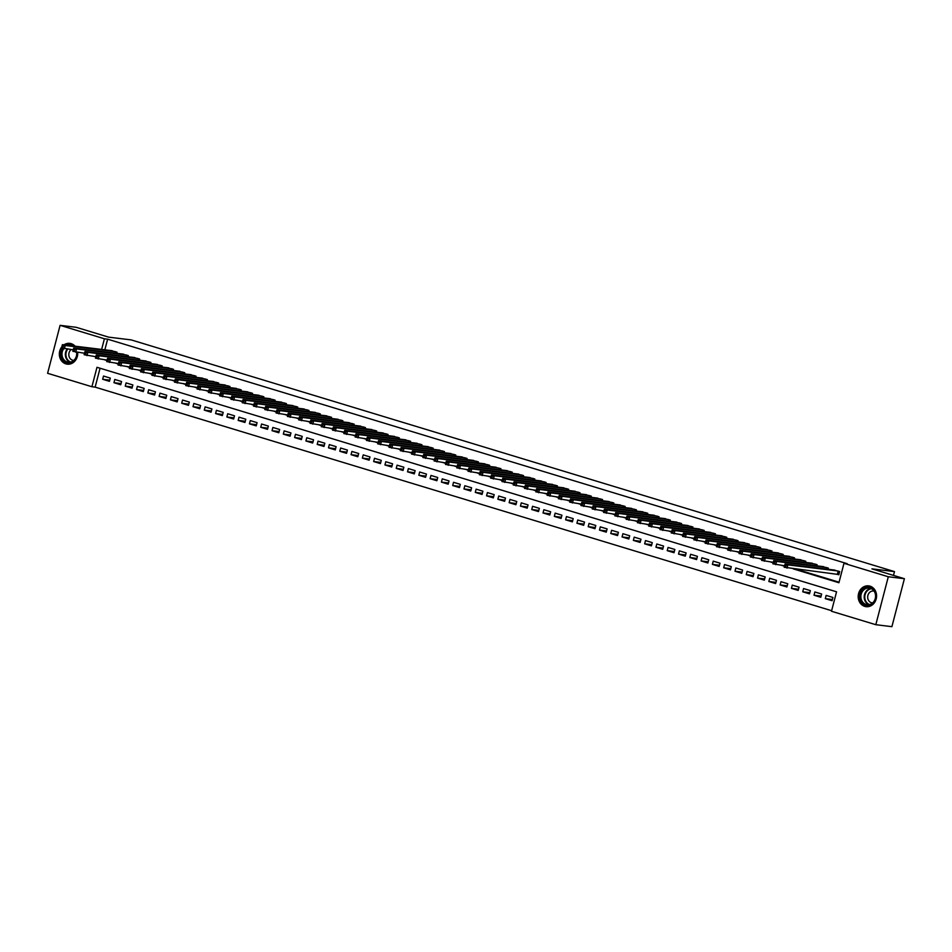 <?xml version="1.0" encoding="UTF-8"?>
<svg xmlns="http://www.w3.org/2000/svg" width="952" height="952" viewBox="0 0 952 952"><rect width="100%" height="100%" fill="white"/><g stroke="black" fill="none" stroke-linecap="round" stroke-linejoin="round"><path stroke-width="1.43" d="M63.998 344.838A10.472 9.175 96.9 0 1 69.793 343.363A10.472 9.175 96.9 0 1 71.162 343.66A10.472 9.175 96.9 0 1 75.065 346.183M77.671 352.407A10.472 9.175 96.9 0 1 67.259 364.164A10.472 9.175 96.9 0 1 65.89 363.878A10.472 9.175 96.9 0 1 61.832 346.849M870.009 586.158A10.472 9.175 96.9 0 1 876.364 598.165A10.472 9.175 96.9 0 1 866.118 606.674A10.472 9.175 96.9 0 1 864.749 606.376A10.472 9.175 96.9 0 1 858.395 594.381A10.472 9.175 96.9 0 1 868.652 585.873A10.472 9.175 96.9 0 1 870.009 586.158M60.095 325.334L76.184 327.298L108.647 337.151L131.186 339.9L894.475 571.605L871.937 568.856L904.4 578.709L891.905 626.666L875.816 624.702L831.489 611.255L836.558 591.811L96.985 367.293L91.916 386.738L47.6 373.291L60.095 325.334L104.411 338.781L101.638 349.42M100.055 368.234L95.141 387.131L831.631 610.708M95.141 387.131L91.916 386.738M116.739 353.311L117.036 352.169L110.17 350.467M128.032 356.75L128.33 355.596L121.463 353.894M139.325 360.177L139.623 359.023L132.756 357.321M150.618 363.604L150.916 362.462L144.049 360.748M161.9 367.032L162.197 365.889L155.331 364.176M173.193 370.459L173.49 369.317L166.624 367.603M184.486 373.886L184.783 372.744L177.917 371.03M195.779 377.313L196.076 376.171L189.21 374.457M207.072 380.74L207.369 379.598L200.503 377.885M218.365 384.168L218.662 383.025L211.796 381.312M229.646 387.595L229.944 386.452L223.089 384.739M240.939 391.022L241.237 389.88L234.37 388.166M252.232 394.449L252.53 393.307L245.664 391.593M263.525 397.877L263.823 396.734L256.957 395.02M274.819 401.304L275.116 400.161L268.25 398.448M286.112 404.731L286.409 403.588L279.543 401.875M297.393 408.158L297.702 407.016L290.836 405.302M308.686 411.585L308.983 410.443L302.117 408.741M319.979 415.012L320.277 413.87L313.41 412.168M331.272 418.44L331.57 417.297L324.703 415.596M342.565 421.867L342.863 420.724L335.997 419.023M353.858 425.294L354.156 424.152L347.29 422.45M365.151 428.721L365.449 427.579L358.583 425.877M376.433 432.148L376.73 431.006L369.876 429.304M387.726 435.576L388.023 434.433L381.157 432.732M399.019 439.003L399.316 437.86L392.45 436.159M410.312 442.442L410.609 441.288L403.743 439.586M421.605 445.869L421.903 444.715L415.036 443.013M432.898 449.296L433.196 448.154L426.329 446.44M444.179 452.724L444.477 451.581L437.623 449.868M455.472 456.151L455.77 455.008L448.904 453.295M466.766 459.578L467.063 458.436L460.197 456.722M478.059 463.005L478.356 461.863L471.49 460.149M489.352 466.432L489.649 465.29L482.783 463.576M500.645 469.86L500.942 468.717L494.076 467.004M511.938 473.287L512.236 472.144L505.369 470.431M523.219 476.714L523.517 475.572L516.65 473.858M534.512 480.141L534.81 478.999L527.943 477.285M545.805 483.568L546.103 482.426L539.237 480.712M557.098 486.996L557.396 485.853L550.53 484.14M568.392 490.423L568.689 489.28L561.823 487.567M579.685 493.85L579.982 492.708L573.116 490.994M590.966 497.277L591.263 496.135L584.409 494.421M602.259 500.704L602.557 499.562L595.69 497.86M613.552 504.132L613.85 502.989L606.983 501.287M624.845 507.559L625.143 506.416L618.276 504.715M636.138 510.986L636.436 509.844L629.569 508.142M647.431 514.413L647.729 513.271L640.863 511.569M658.713 517.84L659.022 516.698L652.156 514.996M670.006 521.268L670.303 520.125L663.437 518.423M681.299 524.695L681.596 523.552L674.73 521.851M692.592 528.122L692.889 526.98L686.023 525.278M703.885 531.561L704.183 530.407L697.316 528.705M715.178 534.988L715.476 533.834L708.609 532.132M726.471 538.415L726.769 537.273L719.902 535.559M737.752 541.843L738.05 540.7L731.196 538.987M749.046 545.27L749.343 544.127L742.477 542.414M760.339 548.697L760.636 547.555L753.77 545.841M771.632 552.124L771.929 550.982L765.063 549.268M782.925 555.552L783.222 554.409L776.356 552.695M794.218 558.979L794.515 557.836L787.649 556.123M805.499 562.406L805.797 561.263L798.942 559.55M816.792 565.833L817.09 564.691L810.223 562.977M828.085 569.26L828.383 568.118L821.516 566.404M832.393 599.51L825.301 598.653L832.084 600.7L832.929 597.463L826.146 595.405L825.301 598.653M821.1 596.083L814.019 595.226L820.791 597.273L821.635 594.036L814.852 591.977L814.019 595.226M809.807 592.656L802.726 591.799L809.497 593.846L810.342 590.609L803.571 588.55L802.726 591.799M798.514 589.228L791.433 588.372L798.204 590.418L799.049 587.182L792.278 585.123L791.433 588.372M787.221 585.801L780.14 584.944L786.911 586.991L787.756 583.755L780.985 581.696L780.14 584.944M775.939 582.374L768.847 581.505L775.618 583.564L776.463 580.327L769.692 578.269L768.847 581.505M764.646 578.947L757.554 578.078L764.337 580.137L765.182 576.9L758.399 574.841L757.554 578.078M753.353 575.52L746.261 574.651L753.044 576.71L753.889 573.473L747.106 571.414L746.261 574.651M742.06 572.092L734.98 571.224L741.751 573.283L742.596 570.046L735.825 567.987L734.98 571.224M730.767 568.665L723.687 567.797L730.458 569.855L731.303 566.618L724.532 564.56L723.687 567.797M719.474 565.238L712.393 564.369L719.165 566.428L720.009 563.191L713.238 561.133L712.393 564.369M708.193 561.811L701.1 560.942L707.871 563.001L708.716 559.764L701.945 557.705L701.1 560.942M696.9 558.384L689.807 557.515L696.59 559.574L697.423 556.337L690.652 554.278L689.807 557.515M685.607 554.957L678.514 554.088L685.297 556.146L686.142 552.91L679.359 550.851L678.514 554.088M674.313 551.529L667.233 550.661L674.004 552.719L674.849 549.482L668.078 547.424L667.233 550.661M663.02 548.102L655.94 547.233L662.711 549.292L663.556 546.055L656.785 543.997L655.94 547.233M651.727 544.675L644.647 543.806L651.418 545.865L652.263 542.628L645.492 540.569L644.647 543.806M640.434 541.248L633.354 540.379L640.125 542.438L640.97 539.201L634.199 537.142L633.354 540.379M629.153 537.82L622.061 536.952L628.844 539.01L629.677 535.762L622.906 533.715L622.061 536.952M617.86 534.381L610.767 533.525L617.551 535.583L618.395 532.335L611.612 530.288L610.767 533.525M606.567 530.954L599.486 530.097L606.257 532.156L607.102 528.907L600.319 526.861L599.486 530.097M595.274 527.527L588.193 526.67L594.964 528.729L595.809 525.48L589.038 523.433L588.193 526.67M583.981 524.1L576.9 523.243L583.671 525.302L584.516 522.053L577.745 520.006L576.9 523.243M572.688 520.673L565.607 519.816L572.378 521.875L573.223 518.626L566.452 516.567L565.607 519.816M561.406 517.245L554.314 516.389L561.085 518.447L561.93 515.199L555.159 513.14L554.314 516.389M550.113 513.818L543.021 512.961L549.804 515.02L550.649 511.771L543.866 509.713L543.021 512.961M538.82 510.391L531.728 509.534L538.511 511.581L539.356 508.344L532.573 506.285L531.728 509.534M527.527 506.964L520.447 506.107L527.218 508.154L528.062 504.917L521.291 502.858L520.447 506.107M516.234 503.537L509.153 502.68L515.924 504.727L516.769 501.49L509.998 499.431L509.153 502.68M504.941 500.109L497.86 499.253L504.631 501.299L505.476 498.063L498.705 496.004L497.86 499.253M493.66 496.682L486.567 495.813L493.338 497.872L494.183 494.635L487.412 492.577L486.567 495.813M482.367 493.255L475.274 492.386L482.057 494.445L482.89 491.208L476.119 489.149L475.274 492.386M471.073 489.828L463.981 488.959L470.764 491.018L471.609 487.781L464.826 485.722L463.981 488.959M459.78 486.401L452.7 485.532L459.471 487.591L460.316 484.354L453.533 482.295L452.7 485.532M448.487 482.973L441.407 482.105L448.178 484.163L449.023 480.927L442.252 478.868L441.407 482.105M437.194 479.546L430.114 478.677L436.885 480.736L437.73 477.499L430.958 475.441L430.114 478.677M425.901 476.119L418.82 475.25L425.592 477.309L426.437 474.072L419.665 472.013L418.82 475.25M414.62 472.692L407.527 471.823L414.298 473.882L415.143 470.645L408.372 468.586L407.527 471.823M403.327 469.265L396.234 468.396L403.017 470.455L403.862 467.218L397.079 465.159L396.234 468.396M392.034 465.837L384.941 464.969L391.724 467.027L392.569 463.791L385.786 461.732L384.941 464.969M380.74 462.41L373.66 461.541L380.431 463.6L381.276 460.363L374.505 458.305L373.66 461.541M369.447 458.983L362.367 458.114L369.138 460.173L369.983 456.936L363.212 454.877L362.367 458.114M358.154 455.556L351.074 454.687L357.845 456.746L358.69 453.509L351.919 451.45L351.074 454.687M346.873 452.129L339.781 451.26L346.552 453.319L347.397 450.082L340.626 448.023L339.781 451.26M335.58 448.701L328.488 447.833L335.271 449.891L336.115 446.643L329.332 444.596L328.488 447.833M324.287 445.262L317.195 444.405L323.977 446.464L324.822 443.215L318.039 441.169L317.195 444.405M312.994 441.835L305.913 440.978L312.684 443.037L313.529 439.788L306.758 437.742L305.913 440.978M301.701 438.408L294.62 437.551L301.391 439.61L302.236 436.361L295.465 434.314L294.62 437.551M290.408 434.981L283.327 434.124L290.098 436.183L290.943 432.934L284.172 430.875L283.327 434.124M279.115 431.553L272.034 430.697L278.805 432.755L279.65 429.507L272.879 427.448L272.034 430.697M267.833 428.126L260.741 427.269L267.524 429.328L268.357 426.079L261.586 424.021L260.741 427.269M256.54 424.699L249.448 423.842L256.231 425.889L257.076 422.652L250.293 420.594L249.448 423.842M245.247 421.272L238.167 420.415L244.938 422.462L245.783 419.225L239 417.166L238.167 420.415M233.954 417.845L226.874 416.988L233.645 419.035L234.489 415.798L227.718 413.739L226.874 416.988M222.661 414.417L215.58 413.561L222.351 415.607L223.196 412.371L216.425 410.312L215.58 413.561M211.368 410.99L204.287 410.133L211.058 412.18L211.903 408.943L205.132 406.885L204.287 410.133M200.087 407.563L192.994 406.694L199.765 408.753L200.61 405.516L193.839 403.458L192.994 406.694M188.793 404.136L181.701 403.267L188.484 405.326L189.329 402.089L182.546 400.03L181.701 403.267M177.5 400.709L170.408 399.84L177.191 401.899L178.036 398.662L171.253 396.603L170.408 399.84M166.207 397.281L159.127 396.413L165.898 398.471L166.743 395.235L159.972 393.176L159.127 396.413M154.914 393.854L147.834 392.986L154.605 395.044L155.45 391.808L148.679 389.749L147.834 392.986M143.621 390.427L136.541 389.558L143.312 391.617L144.157 388.38L137.386 386.322L136.541 389.558M132.34 387L125.247 386.131L132.019 388.19L132.863 384.953L126.092 382.894L125.247 386.131M121.047 383.573L113.954 382.704L120.737 384.763L121.57 381.526L114.799 379.467L113.954 382.704M110.289 378.099L103.506 376.04L102.661 379.277L109.444 381.335L110.289 378.099M793.218 568.868L838.926 582.743L843.984 563.298L847.209 563.691L107.624 339.174L104.863 349.812M796.443 569.26L839.057 582.196M836.856 574.187L838.831 574.782L839.676 571.545L832.81 569.832M893.488 575.401L894.475 571.605M904.4 578.709L888.299 576.757L875.816 624.702M107.624 339.174L104.411 338.781M843.984 563.298L888.299 576.757M104.458 359.773L106.993 360.546M115.751 363.212L118.286 363.973M127.044 366.639L129.579 367.401M138.326 370.066L140.872 370.828M149.619 373.493L152.165 374.255M160.912 376.921L163.458 377.682M172.205 380.348L174.74 381.121M183.498 383.775L186.033 384.548M194.791 387.202L197.326 387.976M206.084 390.629L208.619 391.403M217.365 394.057L219.912 394.83M228.659 397.484L231.205 398.257M239.952 400.911L242.486 401.685M251.245 404.338L253.779 405.112M262.538 407.765L265.072 408.539M273.831 411.193L276.366 411.966M285.112 414.62L287.659 415.393M296.405 418.047L298.952 418.82M307.698 421.474L310.233 422.248M318.991 424.901L321.526 425.675M330.284 428.329L332.819 429.102M341.578 431.756L344.112 432.529M352.871 435.183L355.405 435.957M364.152 438.61L366.698 439.384M375.445 442.037L377.992 442.811M386.738 445.465L389.273 446.238M398.031 448.904L400.566 449.665M409.324 452.331L411.859 453.092M420.617 455.758L423.152 456.52M431.899 459.185L434.445 459.947M443.192 462.612L445.738 463.374M454.485 466.04L457.019 466.801M465.778 469.467L468.313 470.24M477.071 472.894L479.606 473.668M488.364 476.321L490.899 477.095M499.645 479.748L502.192 480.522M510.938 483.176L513.485 483.949M522.231 486.603L524.778 487.376M533.525 490.03L536.059 490.804M544.818 493.457L547.352 494.231M556.111 496.885L558.645 497.658M567.404 500.312L569.939 501.085M578.685 503.739L581.232 504.512M589.978 507.166L592.525 507.94M601.271 510.593L603.806 511.367M612.564 514.02L615.099 514.794M623.857 517.448L626.392 518.221M635.151 520.875L637.685 521.648M646.432 524.302L648.978 525.076M657.725 527.729L660.271 528.503M669.018 531.157L671.553 531.93M680.311 534.584L682.846 535.357M691.604 538.023L694.139 538.784M702.897 541.45L705.432 542.212M714.19 544.877L716.725 545.639M725.472 548.304L728.018 549.066M736.765 551.732L739.311 552.493M748.058 555.159L750.592 555.932M759.351 558.586L761.886 559.36M770.644 562.013L773.179 562.787M781.937 565.44L784.472 566.214M109.754 380.145L102.661 379.277M838.89 574.544L784.198 567.249L785.043 564.012L834.88 570.093M784.805 565.143L785.043 564.012L787.863 564.869L787.018 568.106L785.59 566.785L785.924 565.488L784.805 565.143L784.46 566.44L785.59 566.785M837.701 570.95L787.863 564.869L785.924 565.488M784.198 567.249L784.46 566.44M870.176 587.586A9.068 7.937 96.9 0 1 875.519 598.653A9.068 7.937 96.9 0 1 865.618 605.079A9.068 7.937 96.9 0 1 860.275 594.024A9.068 7.937 96.9 0 1 870.176 587.586M866.106 604.472A8.389 7.354 -83.1 0 0 867.201 604.71A8.389 7.354 -83.1 0 0 875.412 597.892A8.389 7.354 -83.1 0 0 870.33 588.277A8.389 7.354 -83.1 0 0 869.236 588.038A8.389 7.354 -83.1 0 0 861.024 594.857A8.389 7.354 -83.1 0 0 866.106 604.472M874.079 591.085A5.974 5.236 -83.1 0 0 873.638 591.013A5.974 5.236 -83.1 0 0 867.796 595.869A5.974 5.236 -83.1 0 0 871.413 602.711A5.974 5.236 -83.1 0 0 872.199 602.878A5.974 5.236 -83.1 0 0 872.639 602.913M869.926 586.135A10.412 9.115 -83.1 0 0 869.152 586.004A10.412 9.115 -83.1 0 0 858.966 594.453A10.412 9.115 -83.1 0 0 865.273 606.376A10.412 9.115 -83.1 0 0 866.629 606.662A10.412 9.115 -83.1 0 0 867.415 606.721M76.922 352.323A9.068 7.937 96.9 0 1 70.496 362.664A9.068 7.937 96.9 0 1 61.297 356.203A9.068 7.937 96.9 0 1 62.903 348.289M63.808 348.563A8.389 7.354 -83.1 0 0 62.189 356.06A8.389 7.354 -83.1 0 0 68.342 362.2A8.389 7.354 -83.1 0 0 76.636 352.288M71.174 349.562A5.974 5.236 -83.1 0 0 68.96 356A5.974 5.236 -83.1 0 0 73.34 360.368A5.974 5.236 -83.1 0 0 73.78 360.403M71.067 343.624A10.412 9.115 -83.1 0 0 70.293 343.493A10.412 9.115 -83.1 0 0 64.605 344.91M61.69 347.92A10.412 9.115 -83.1 0 0 60.154 356.548A10.412 9.115 -83.1 0 0 67.782 364.164A10.412 9.115 -83.1 0 0 68.556 364.211M66.914 345.195A9.068 7.937 96.9 0 1 73.185 345.957M71.364 345.731A8.389 7.354 -83.1 0 0 70.377 345.54A8.389 7.354 -83.1 0 0 69.377 345.493M784.591 565.762L772.905 563.822L773.75 560.585L823.587 566.654M773.512 561.716L773.75 560.585L776.57 561.442L775.725 564.679L774.297 563.346L774.642 562.061L773.512 561.716L773.167 563.013L774.297 563.346M826.407 567.511L776.57 561.442L774.642 562.061M772.905 563.822L773.167 563.013M773.298 562.334L761.612 560.395L762.457 557.158L812.294 563.227M762.219 558.288L762.457 557.158L765.289 558.015L764.444 561.252L763.004 559.919L763.349 558.634L762.219 558.288L761.874 559.586L763.004 559.919M815.114 564.084L765.289 558.015L763.349 558.634M761.612 560.395L761.874 559.586M762.005 558.907L750.331 556.968L751.164 553.731L801.001 559.8M750.926 554.861L751.164 553.731L753.996 554.588L753.151 557.824L751.723 556.492L752.056 555.194L750.926 554.861L750.592 556.158L751.723 556.492M803.821 560.657L753.996 554.588L752.056 555.194M750.331 556.968L750.592 556.158M750.712 555.48L739.038 553.54L739.882 550.304L789.708 556.373M739.633 551.434L739.882 550.304L742.703 551.16L741.858 554.397L740.43 553.064L740.763 551.767L739.633 551.434L739.299 552.731L740.43 553.064M792.54 557.229L742.703 551.16L740.763 551.767M739.038 553.54L739.299 552.731M739.418 552.053L727.744 550.113L728.589 546.876L778.427 552.945M728.339 548.007L728.589 546.876L731.41 547.733L730.565 550.97L729.137 549.637L729.47 548.34L728.339 548.007L728.006 549.304L729.137 549.637M781.247 553.802L731.41 547.733L729.47 548.34M727.744 550.113L728.006 549.304M728.125 548.626L716.451 546.686L717.296 543.449L767.133 549.518M717.046 544.58L717.296 543.449L720.117 544.306L719.272 547.543L717.844 546.21L718.177 544.913L717.046 544.58L716.713 545.865L717.844 546.21M769.954 550.375L720.117 544.306L718.177 544.913M716.451 546.686L716.713 545.865M716.844 545.198L705.158 543.259L706.003 540.022L755.84 546.091M705.765 541.153L706.003 540.022L708.823 540.879L707.979 544.116L706.551 542.783L706.896 541.486L705.765 541.153L705.42 542.438L706.551 542.783M758.661 546.948L708.823 540.879L706.896 541.486M705.158 543.259L705.42 542.438M705.551 541.771L693.865 539.832L694.71 536.595L744.547 542.664M694.472 537.713L694.71 536.595L697.53 537.452L696.697 540.688L695.257 539.356L695.603 538.058L694.472 537.713L694.127 539.01L695.257 539.356M747.368 543.521L697.53 537.452L695.603 538.058M693.865 539.832L694.127 539.01M694.258 538.344L682.572 536.404L683.417 533.168L733.254 539.237M683.179 534.286L683.417 533.168L686.249 534.024L685.404 537.261L683.964 535.928L684.309 534.631L683.179 534.286L682.846 535.583L683.964 535.928M736.074 540.093L686.249 534.024L684.309 534.631M682.572 536.404L682.846 535.583M682.965 534.917L671.291 532.977L672.136 529.74L721.961 535.809M671.886 530.859L672.136 529.74L674.956 530.597L674.111 533.834L672.683 532.501L673.016 531.204L671.886 530.859L671.553 532.156L672.683 532.501M724.793 536.666L674.956 530.597L673.016 531.204M671.291 532.977L671.553 532.156M671.672 531.49L659.998 529.55L660.843 526.313L710.668 532.382M660.593 527.432L660.843 526.313L663.663 527.17L662.818 530.407L661.39 529.074L661.723 527.777L660.593 527.432L660.26 528.729L661.39 529.074M713.5 533.239L663.663 527.17L661.723 527.777M659.998 529.55L660.26 528.729M660.379 528.062L648.705 526.123L649.55 522.886L699.387 528.955M649.3 524.005L649.55 522.886L652.37 523.743L651.525 526.98L650.097 525.647L650.43 524.35L649.3 524.005L648.966 525.302L650.097 525.647M702.207 529.812L652.37 523.743L650.43 524.35M648.705 526.123L648.966 525.302M649.097 524.635L637.412 522.696L638.256 519.459L688.094 525.528M638.018 520.577L638.256 519.459L641.077 520.316L640.232 523.552L638.804 522.22L639.137 520.923L638.018 520.577L637.673 521.875L638.804 522.22M690.914 526.385L641.077 520.316L639.137 520.923M637.412 522.696L637.673 521.875M637.804 521.208L626.118 519.268L626.963 516.032L676.801 522.101M626.725 517.15L626.963 516.032L629.784 516.888L628.939 520.125L627.511 518.792L627.856 517.495L626.725 517.15L626.38 518.447L627.511 518.792M679.621 522.957L629.784 516.888L627.856 517.495M626.118 519.268L626.38 518.447M626.511 517.781L614.825 515.841L615.67 512.592L665.507 518.673M615.432 513.723L615.67 512.592L618.502 513.449L617.658 516.698L616.218 515.365L616.563 514.068L615.432 513.723L615.099 515.02L616.218 515.365M668.328 519.53L618.502 513.449L616.563 514.068M614.825 515.841L615.099 515.02M615.218 514.342L603.544 512.414L604.377 509.165L654.214 515.246M604.139 510.296L604.377 509.165L607.209 510.022L606.365 513.271L604.937 511.938L605.27 510.641L604.139 510.296L603.806 511.593L604.937 511.938M657.035 516.103L607.209 510.022L605.27 510.641M603.544 512.414L603.806 511.593M603.925 510.915L592.251 508.987L593.096 505.738L642.921 511.819M592.846 506.869L593.096 505.738L595.916 506.595L595.071 509.844L593.643 508.511L593.977 507.214L592.846 506.869L592.513 508.166L593.643 508.511M645.753 512.676L595.916 506.595L593.977 507.214M592.251 508.987L592.513 508.166M592.632 507.487L580.958 505.56L581.803 502.311L631.64 508.392M581.553 503.441L581.803 502.311L584.623 503.168L583.778 506.416L582.35 505.084L582.683 503.786L581.553 503.441L581.22 504.738L582.35 505.084M634.46 509.249L584.623 503.168L582.683 503.786M580.958 505.56L581.22 504.738M581.351 504.06L569.665 502.132L570.51 498.884L620.347 504.965M570.272 500.014L570.51 498.884L573.33 499.74L572.485 502.989L571.057 501.656L571.39 500.359L570.272 500.014L569.927 501.311L571.057 501.656M623.167 505.821L573.33 499.74L571.39 500.359M569.665 502.132L569.927 501.311M570.058 500.633L558.372 498.705L559.217 495.457L609.054 501.537M558.979 496.587L559.217 495.457L562.037 496.313L561.192 499.562L559.764 498.229L560.109 496.932L558.979 496.587L558.634 497.884L559.764 498.229M611.874 502.394L562.037 496.313L560.109 496.932M558.372 498.705L558.634 497.884M558.764 497.206L547.079 495.278L547.924 492.029L597.761 498.11M547.686 493.16L547.924 492.029L550.744 492.886L549.911 496.135L548.471 494.802L548.816 493.505L547.686 493.16L547.34 494.457L548.471 494.802M600.581 498.967L550.744 492.886L548.816 493.505M547.079 495.278L547.34 494.457M547.471 493.779L535.798 491.839L536.63 488.602L586.468 494.683M536.392 489.733L536.63 488.602L539.463 489.459L538.618 492.708L537.178 491.375L537.523 490.078L536.392 489.733L536.059 491.03L537.178 491.375M589.288 495.54L539.463 489.459L537.523 490.078M535.798 491.839L536.059 491.03M536.178 490.351L524.504 488.412L525.349 485.175L575.175 491.256M525.099 486.305L525.349 485.175L528.17 486.032L527.325 489.268L525.897 487.948L526.23 486.65L525.099 486.305L524.766 487.602L525.897 487.948M578.007 492.113L528.17 486.032L526.23 486.65M524.504 488.412L524.766 487.602M524.885 486.924L513.211 484.984L514.056 481.748L563.893 487.829M513.806 482.878L514.056 481.748L516.876 482.604L516.032 485.841L514.604 484.52L514.937 483.223L513.806 482.878L513.473 484.175L514.604 484.52M566.714 488.685L516.876 482.604L514.937 483.223M513.211 484.984L513.473 484.175M513.592 483.497L501.918 481.557L502.763 478.32L552.6 484.401M502.513 479.451L502.763 478.32L505.583 479.177L504.738 482.414L503.31 481.093L503.644 479.796L502.513 479.451L502.18 480.748L503.31 481.093M555.421 485.258L505.583 479.177L503.644 479.796M501.918 481.557L502.18 480.748M502.311 480.07L490.625 478.13L491.47 474.893L541.307 480.962M491.232 476.024L491.47 474.893L494.29 475.75L493.445 478.987L492.017 477.654L492.351 476.369L491.232 476.024L490.887 477.321L492.017 477.654M544.127 481.831L494.29 475.75L492.351 476.369M490.625 478.13L490.887 477.321M491.018 476.643L479.332 474.703L480.177 471.466L530.014 477.535M479.939 472.597L480.177 471.466L482.997 472.323L482.164 475.56L480.724 474.227L481.069 472.942L479.939 472.597L479.594 473.894L480.724 474.227M532.834 478.392L482.997 472.323L481.069 472.942M479.332 474.703L479.594 473.894M479.725 473.215L468.039 471.276L468.884 468.039L518.721 474.108M468.646 469.169L468.884 468.039L471.716 468.896L470.871 472.132L469.431 470.8L469.776 469.503L468.646 469.169L468.313 470.466L469.431 470.8M521.541 474.965L471.716 468.896L469.776 469.503M468.039 471.276L468.313 470.466M468.432 469.788L456.758 467.848L457.603 464.612L507.428 470.681M457.353 465.742L457.603 464.612L460.423 465.468L459.578 468.705L458.15 467.373L458.483 466.075L457.353 465.742L457.019 467.039L458.15 467.373M510.26 471.537L460.423 465.468L458.483 466.075M456.758 467.848L457.019 467.039M457.138 466.361L445.465 464.421L446.31 461.185L496.135 467.253M446.06 462.315L446.31 461.185L449.13 462.041L448.285 465.278L446.857 463.945L447.19 462.648L446.06 462.315L445.726 463.612L446.857 463.945M498.967 468.11L449.13 462.041L447.19 462.648M445.465 464.421L445.726 463.612M445.845 462.934L434.171 460.994L435.016 457.757L484.854 463.826M434.767 458.888L435.016 457.757L437.837 458.614L436.992 461.851L435.564 460.518L435.897 459.221L434.767 458.888L434.433 460.173L435.564 460.518M487.674 464.683L437.837 458.614L435.897 459.221M434.171 460.994L434.433 460.173M434.564 459.507L422.878 457.567L423.723 454.33L473.56 460.399M423.485 455.461L423.723 454.33L426.544 455.187L425.699 458.424L424.271 457.091L424.604 455.794L423.485 455.461L423.14 456.746L424.271 457.091M476.381 461.256L426.544 455.187L424.604 455.794M422.878 457.567L423.14 456.746M423.271 456.079L411.585 454.14L412.43 450.903L462.267 456.972M412.192 452.022L412.43 450.903L415.25 451.76L414.406 454.997L412.978 453.664L413.323 452.367L412.192 452.022L411.847 453.319L412.978 453.664M465.088 457.829L415.25 451.76L413.323 452.367M411.585 454.14L411.847 453.319M411.978 452.652L400.292 450.712L401.137 447.476L450.974 453.545M400.899 448.594L401.137 447.476L403.969 448.332L403.124 451.569L401.685 450.237L402.03 448.939L400.899 448.594L400.554 449.891L401.685 450.237M453.795 454.401L403.969 448.332L402.03 448.939M400.292 450.712L400.554 449.891M400.685 449.225L389.011 447.285L389.844 444.048L439.681 450.118M389.606 445.167L389.844 444.048L392.676 444.905L391.831 448.142L390.403 446.809L390.737 445.512L389.606 445.167L389.273 446.464L390.403 446.809M442.502 450.974L392.676 444.905L390.737 445.512M389.011 447.285L389.273 446.464M389.392 445.798L377.718 443.858L378.563 440.621L428.388 446.69M378.313 441.74L378.563 440.621L381.383 441.478L380.538 444.715L379.11 443.382L379.443 442.085L378.313 441.74L377.98 443.037L379.11 443.382M431.22 447.547L381.383 441.478L379.443 442.085M377.718 443.858L377.98 443.037M378.099 442.371L366.425 440.431L367.27 437.194L417.107 443.263M367.02 438.313L367.27 437.194L370.09 438.051L369.245 441.288L367.817 439.955L368.15 438.658L367.02 438.313L366.687 439.61L367.817 439.955M419.927 444.12L370.09 438.051L368.15 438.658M366.425 440.431L366.687 439.61M366.806 438.943L355.132 437.004L355.977 433.767L405.814 439.836M355.727 434.885L355.977 433.767L358.797 434.624L357.952 437.86L356.524 436.528L356.857 435.231L355.727 434.885L355.393 436.183L356.524 436.528M408.634 440.693L358.797 434.624L356.857 435.231M355.132 437.004L355.393 436.183M355.524 435.516L343.839 433.577L344.683 430.34L394.521 436.409M344.445 431.458L344.683 430.34L347.504 431.197L346.659 434.433L345.231 433.1L345.576 431.803L344.445 431.458L344.1 432.755L345.231 433.1M397.341 437.265L347.504 431.197L345.576 431.803M343.839 433.577L344.1 432.755M344.231 432.089L332.545 430.149L333.39 426.912L383.228 432.981M333.152 428.031L333.39 426.912L336.211 427.769L335.378 431.006L333.938 429.673L334.283 428.376L333.152 428.031L332.807 429.328L333.938 429.673M386.048 433.838L336.211 427.769L334.283 428.376M332.545 430.149L332.807 429.328M332.938 428.65L321.252 426.722L322.097 423.473L371.935 429.554M321.859 424.604L322.097 423.473L324.93 424.33L324.085 427.579L322.645 426.246L322.99 424.949L321.859 424.604L321.526 425.901L322.645 426.246M374.755 430.411L324.93 424.33L322.99 424.949M321.252 426.722L321.526 425.901M321.645 425.223L309.971 423.295L310.816 420.046L360.641 426.127M310.566 421.177L310.816 420.046L313.636 420.903L312.791 424.152L311.363 422.819L311.697 421.522L310.566 421.177L310.233 422.474L311.363 422.819M363.474 426.984L313.636 420.903L311.697 421.522M309.971 423.295L310.233 422.474M310.352 421.795L298.678 419.868L299.523 416.619L349.348 422.7M299.273 417.75L299.523 416.619L302.343 417.476L301.498 420.724L300.07 419.392L300.404 418.095L299.273 417.75L298.94 419.047L300.07 419.392M352.18 423.557L302.343 417.476L300.404 418.095M298.678 419.868L298.94 419.047M299.059 418.368L287.385 416.44L288.23 413.192L338.067 419.273M287.98 414.322L288.23 413.192L291.05 414.049L290.205 417.297L288.777 415.964L289.111 414.667L287.98 414.322L287.647 415.619L288.777 415.964M340.887 420.13L291.05 414.049L289.111 414.667M287.385 416.44L287.647 415.619M287.778 414.941L276.092 413.013L276.937 409.765L326.774 415.845M276.699 410.895L276.937 409.765L279.757 410.621L278.912 413.87L277.484 412.537L277.817 411.24L276.699 410.895L276.354 412.192L277.484 412.537M329.594 416.702L279.757 410.621L277.817 411.24M276.092 413.013L276.354 412.192M276.485 411.514L264.799 409.586L265.644 406.337L315.481 412.418M265.406 407.468L265.644 406.337L268.464 407.194L267.619 410.443L266.191 409.11L266.536 407.813L265.406 407.468L265.061 408.765L266.191 409.11M318.301 413.275L268.464 407.194L266.536 407.813M264.799 409.586L265.061 408.765M265.191 408.087L253.506 406.159L254.351 402.91L304.188 408.991M254.113 404.041L254.351 402.91L257.183 403.767L256.338 407.016L254.898 405.683L255.243 404.386L254.113 404.041L253.779 405.338L254.898 405.683M307.008 409.848L257.183 403.767L255.243 404.386M253.506 406.159L253.779 405.338M253.898 404.659L242.225 402.72L243.057 399.483L292.895 405.564M242.82 400.613L243.057 399.483L245.89 400.34L245.045 403.577L243.617 402.256L243.95 400.959L242.82 400.613L242.486 401.911L243.617 402.256M295.715 406.421L245.89 400.34L243.95 400.959M242.225 402.72L242.486 401.911M242.605 401.232L230.931 399.293L231.776 396.056L281.602 402.137M231.526 397.186L231.776 396.056L234.597 396.913L233.752 400.149L232.324 398.828L232.657 397.531L231.526 397.186L231.193 398.483L232.324 398.828M284.434 402.993L234.597 396.913L232.657 397.531M230.931 399.293L231.193 398.483M231.312 397.805L219.638 395.865L220.483 392.629L270.32 398.709M220.233 393.759L220.483 392.629L223.303 393.485L222.459 396.722L221.031 395.401L221.364 394.104L220.233 393.759L219.9 395.056L221.031 395.401M273.141 399.566L223.303 393.485L221.364 394.104M219.638 395.865L219.9 395.056M220.031 394.378L208.345 392.438L209.19 389.201L259.027 395.282M208.952 390.332L209.19 389.201L212.01 390.058L211.165 393.295L209.737 391.974L210.071 390.677L208.952 390.332L208.607 391.629L209.737 391.974M261.848 396.139L212.01 390.058L210.071 390.677M208.345 392.438L208.607 391.629M208.738 390.951L197.052 389.011L197.897 385.774L247.734 391.843M197.659 386.905L197.897 385.774L200.717 386.631L199.872 389.868L198.444 388.535L198.79 387.25L197.659 386.905L197.314 388.202L198.444 388.535M250.554 392.7L200.717 386.631L198.79 387.25M197.052 389.011L197.314 388.202M197.445 387.523L185.759 385.584L186.604 382.347L236.441 388.416M186.366 383.477L186.604 382.347L189.424 383.204L188.591 386.441L187.151 385.108L187.496 383.823L186.366 383.477L186.021 384.775L187.151 385.108M239.261 389.273L189.424 383.204L187.496 383.823M185.759 385.584L186.021 384.775M186.152 384.096L174.478 382.157L175.311 378.92L225.148 384.989M175.073 380.05L175.311 378.92L178.143 379.777L177.298 383.013L175.87 381.681L176.203 380.383L175.073 380.05L174.74 381.347L175.87 381.681M227.968 385.846L178.143 379.777L176.203 380.383M174.478 382.157L174.74 381.347M174.859 380.669L163.185 378.729L164.03 375.493L213.855 381.562M163.78 376.623L164.03 375.493L166.85 376.349L166.005 379.586L164.577 378.253L164.91 376.956L163.78 376.623L163.446 377.92L164.577 378.253M216.687 382.418L166.85 376.349L164.91 376.956M163.185 378.729L163.446 377.92M163.565 377.242L151.892 375.302L152.736 372.065L202.574 378.134M152.487 373.196L152.736 372.065L155.557 372.922L154.712 376.159L153.284 374.826L153.617 373.529L152.487 373.196L152.153 374.493L153.284 374.826M205.394 378.991L155.557 372.922L153.617 373.529M151.892 375.302L152.153 374.493M152.272 373.815L140.599 371.875L141.443 368.638L191.281 374.707M141.194 369.769L141.443 368.638L144.264 369.495L143.419 372.732L141.991 371.399L142.324 370.102L141.194 369.769L140.86 371.054L141.991 371.399M194.101 375.564L144.264 369.495L142.324 370.102M140.599 371.875L140.86 371.054M140.991 370.387L129.305 368.448L130.15 365.211L179.987 371.28M129.912 366.341L130.15 365.211L132.971 366.068L132.126 369.305L130.698 367.972L131.031 366.675L129.912 366.341L129.567 367.627L130.698 367.972M182.808 372.137L132.971 366.068L131.031 366.675M129.305 368.448L129.567 367.627M129.698 366.96L118.012 365.021L118.857 361.784L168.694 367.853M118.619 362.902L118.857 361.784L121.677 362.641L120.844 365.877L119.405 364.545L119.75 363.248L118.619 362.902L118.274 364.2L119.405 364.545M171.515 368.71L121.677 362.641L119.75 363.248M118.012 365.021L118.274 364.2M118.405 363.533L106.719 361.593L107.564 358.357L157.401 364.426M107.326 359.475L107.564 358.357L110.396 359.213L109.551 362.45L108.111 361.117L108.457 359.82L107.326 359.475L106.993 360.772L108.111 361.117M160.222 365.282L110.396 359.213L108.457 359.82M106.719 361.593L106.993 360.772M107.112 360.106L95.438 358.166L96.283 354.929L146.108 360.998M96.033 356.048L96.283 354.929L99.103 355.786L98.258 359.023L96.83 357.69L97.163 356.393L96.033 356.048L95.7 357.345L96.83 357.69M148.94 361.855L99.103 355.786L97.163 356.393M95.438 358.166L95.7 357.345M95.819 356.679L84.145 354.739L84.99 351.502L134.815 357.571M84.74 352.621L84.99 351.502L87.81 352.359L86.965 355.596L85.537 354.263L85.87 352.966L84.74 352.621L84.407 353.918L85.537 354.263M137.647 358.428L87.81 352.359L85.87 352.966M84.145 354.739L84.407 353.918M84.526 353.252L72.852 351.312L73.697 348.075L123.534 354.144M73.447 349.194L73.697 348.075L76.517 348.932L75.672 352.169L74.244 350.836L74.577 349.539L73.447 349.194L73.114 350.491L74.244 350.836M126.354 355.001L76.517 348.932L74.577 349.539M72.852 351.312L73.114 350.491M73.244 349.824L61.559 347.885L62.404 344.648L112.241 350.717M62.166 345.766L62.404 344.648L65.224 345.505L64.379 348.741L62.951 347.409L63.284 346.112L62.166 345.766L61.821 347.063L62.951 347.409M115.061 351.574L65.224 345.505L63.284 346.112M61.559 347.885L61.821 347.063M838.51 571.188L837.689 574.306M838.188 571.093L837.367 574.246M868.902 604.687A8.389 7.354 96.9 0 1 864.273 595.892A8.389 7.354 96.9 0 1 870.878 588.467M871.485 588.752A8.116 7.104 -83.1 0 0 864.832 595.964A8.116 7.104 -83.1 0 0 869.557 604.556M70.055 362.177A8.389 7.354 96.9 0 1 65.545 356.476A8.389 7.354 96.9 0 1 67.092 349.075M67.699 349.146A8.116 7.104 -83.1 0 0 66.104 356.441A8.116 7.104 -83.1 0 0 70.698 362.058M827.217 567.761L826.86 569.106M826.907 567.666L826.538 569.07M815.923 564.334L815.567 565.678M815.614 564.238L815.245 565.643M804.63 560.907L804.273 562.251M804.321 560.811L803.952 562.215M793.337 557.479L792.992 558.824M793.028 557.384L792.659 558.788M782.044 554.052L781.699 555.397M781.735 553.957L781.366 555.361M770.751 550.625L770.406 551.97M770.442 550.53L770.085 551.934M759.47 547.198L759.113 548.542M759.149 547.102L758.792 548.507M748.177 543.77L747.82 545.115M747.867 543.675L747.498 545.079M736.884 540.343L736.527 541.688M736.574 540.248L736.205 541.652M725.591 536.916L725.245 538.261M725.281 536.821L724.912 538.225M714.298 533.489L713.952 534.834M713.988 533.394L713.619 534.798M703.004 530.062L702.659 531.406M702.695 529.966L702.326 531.371M691.723 526.635L691.366 527.979M691.402 526.539L691.045 527.943M680.43 523.195L680.073 524.552M680.121 523.112L679.752 524.516M669.137 519.768L668.78 521.125M668.828 519.673L668.459 521.089M657.844 516.341L657.487 517.698M657.534 516.246L657.166 517.65M646.551 512.914L646.206 514.27M646.241 512.819L645.872 514.223M635.258 509.487L634.913 510.843M634.948 509.391L634.579 510.796M623.965 506.059L623.619 507.416M623.655 505.964L623.298 507.368M612.683 502.632L612.326 503.989M612.362 502.537L612.005 503.941M601.39 499.205L601.033 500.562M601.081 499.11L600.712 500.514M590.097 495.778L589.74 497.134M589.788 495.683L589.419 497.087M578.804 492.351L578.459 493.707M578.495 492.255L578.126 493.66M567.511 488.923L567.166 490.28M567.202 488.828L566.833 490.232M556.218 485.496L555.873 486.841M555.909 485.401L555.552 486.805M544.937 482.069L544.58 483.414M544.615 481.974L544.258 483.378M533.644 478.642L533.287 479.986M533.334 478.547L532.965 479.951M522.351 475.215L521.993 476.559M522.041 475.119L521.672 476.524M511.057 471.787L510.712 473.132M510.748 471.692L510.379 473.096M499.764 468.36L499.419 469.705M499.455 468.265L499.086 469.669M488.471 464.933L488.126 466.278M488.162 464.838L487.793 466.242M477.19 461.506L476.833 462.85M476.869 461.411L476.512 462.815M465.897 458.079L465.54 459.423M465.587 457.983L465.219 459.388M454.604 454.651L454.247 455.996M454.294 454.556L453.925 455.96M443.311 451.224L442.954 452.569M443.001 451.129L442.632 452.533M432.018 447.797L431.672 449.142M431.708 447.702L431.339 449.106M420.724 444.37L420.379 445.714M420.415 444.275L420.046 445.679M409.431 440.943L409.086 442.287M409.122 440.847L408.765 442.252M398.15 437.515L397.793 438.86M397.829 437.42L397.472 438.824M386.857 434.076L386.5 435.433M386.548 433.993L386.179 435.397M375.564 430.649L375.207 432.006M375.255 430.554L374.886 431.97M364.271 427.222L363.926 428.578M363.962 427.127L363.593 428.531M352.978 423.795L352.633 425.151M352.668 423.7L352.3 425.104M341.685 420.368L341.34 421.724M341.375 420.272L341.006 421.677M330.403 416.94L330.047 418.297M330.082 416.845L329.725 418.249M319.11 413.513L318.753 414.87M318.801 413.418L318.432 414.822M307.817 410.086L307.46 411.442M307.508 409.991L307.139 411.395M296.524 406.659L296.167 408.015M296.215 406.563L295.846 407.968M285.231 403.231L284.886 404.588M284.922 403.136L284.553 404.54M273.938 399.804L273.593 401.149M273.629 399.709L273.26 401.113M262.657 396.377L262.3 397.722M262.335 396.282L261.978 397.686M251.364 392.95L251.007 394.295M251.042 392.855L250.685 394.259M240.071 389.523L239.714 390.867M239.761 389.428L239.392 390.832M228.778 386.095L228.42 387.44M228.468 386L228.099 387.404M217.484 382.668L217.139 384.013M217.175 382.573L216.806 383.977M206.191 379.241L205.846 380.586M205.882 379.146L205.513 380.55M194.898 375.814L194.553 377.159M194.589 375.719L194.232 377.123M183.617 372.387L183.26 373.731M183.296 372.291L182.939 373.696M172.324 368.959L171.967 370.304M172.014 368.864L171.646 370.268M161.031 365.532L160.674 366.877M160.721 365.437L160.352 366.841M149.738 362.105L149.393 363.45M149.428 362.01L149.059 363.414M138.445 358.678L138.099 360.023M138.135 358.583L137.766 359.987M127.151 355.251L126.806 356.595M126.842 355.155L126.473 356.56M115.87 351.823L115.513 353.168M115.549 351.728L115.192 353.132"/></g></svg>
